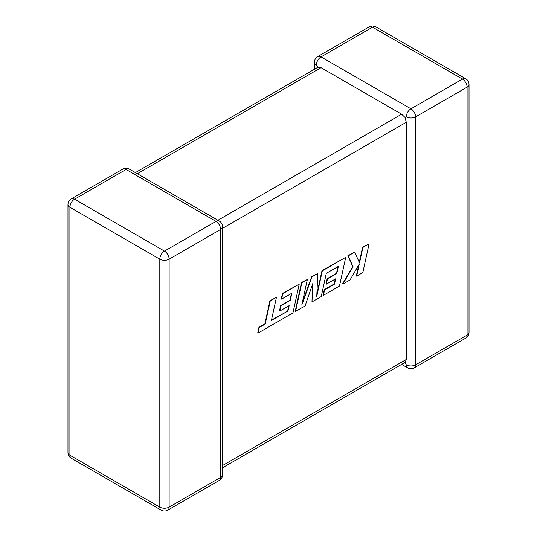 <?xml version="1.0" encoding="UTF-8"?>
<svg xmlns="http://www.w3.org/2000/svg" width="537" height="537" viewBox="0 0 537 537"><rect width="100%" height="100%" fill="white"/><g stroke="black" fill="none" stroke-linecap="round" stroke-linejoin="round"><path stroke-width="0.81" d="M406.274 116.885A6.592 3.806 -60 0 1 410.933 108.81L462.431 79.08L372.524 27.179L321.032 56.909L410.933 108.81A6.592 3.806 -120 0 1 415.598 116.885L415.598 364.838L467.089 335.108L467.089 87.155L415.598 116.885A6.592 3.806 -0 0 1 406.274 116.885L405.113 117.556L406.274 122.268L222.56 228.332M314.44 69.246L314.44 62.285A6.592 3.806 180 0 0 316.374 64.977L317.938 67.226L321.032 67.669L401.616 114.193L405.113 117.556M401.616 364.381L407.637 367.858A6.592 3.806 -60 0 1 406.274 364.838L405.113 362.361L222.56 467.754M222.56 465.525L406.274 359.461L405.113 362.361M406.274 359.461L406.274 122.268M287.98 310.997L271.4 320.502L276.448 297.323L270.252 300.901L265.211 324.073L259.257 327.51L258.049 333.061L292.954 312.903L299.21 284.187L282.784 293.672L281.61 299.122L291.846 293.215L290.302 300.344L280.972 305.734L279.824 311.037L289.154 305.647L287.98 310.997L271.494 320.079M276.448 297.323L269.93 300.72L264.889 323.892L258.935 327.328L257.726 332.873L258.049 333.061M299.21 284.187L282.462 293.484L281.287 298.941L281.61 299.122M291.43 293.45L289.98 300.163L280.65 305.546L279.502 310.849L279.824 311.037M288.738 305.889L287.657 310.816M311.984 301.922L321.24 296.572L326.301 273.32L338.357 266.359L336.82 273.487L327.483 278.878L326.335 284.18L335.672 278.79L334.491 284.14L324.59 289.866L323.408 295.323L339.478 286.046L345.734 257.324L322.307 270.849L316.749 296.411L317.83 273.434L312.037 276.777L301.767 305.17L307.352 279.482L301.828 282.67L295.578 311.393L305.11 305.889L312.816 283.496L311.984 301.922L312.44 284.597M295.578 311.393L295.256 311.205L301.505 282.489L307.352 279.482M337.948 266.6L336.498 273.306L327.167 278.69L326.019 283.999L326.335 284.18M335.256 279.032L334.175 283.959L324.267 289.678L323.093 295.135L323.408 295.323M345.734 257.324L321.985 270.661L316.85 294.296M317.83 273.434L311.715 276.595L302.351 302.485M369.08 243.845L362.898 247.416L359.515 263.002L354.776 252.101L348.157 255.921L353.051 266.735L342.901 284.066L350.057 279.938L359.3 263.895L356.642 276.139L362.831 272.561L369.08 243.845L362.576 247.228L359.273 262.452M354.776 252.101L347.842 255.74L352.735 266.547L342.579 283.885L342.901 284.066M358.723 264.895L356.32 275.951L356.642 276.139M321.032 67.669L137.318 173.74M217.901 220.264L401.616 114.193M126.067 169.47L74.569 199.2L164.476 251.108L215.968 221.378L126.067 169.47A6.592 3.806 -120 0 0 122.772 169.142A6.592 6.592 0 0 1 129.363 169.142A6.592 3.806 120 0 0 126.067 169.47M220.626 229.447L169.135 259.176L169.135 507.136L220.626 477.4L220.626 229.447A6.592 3.806 0 0 0 222.56 226.755A6.592 6.592 0 0 0 219.264 221.049A6.592 3.806 120 0 0 215.968 221.378A6.592 3.806 -120 0 1 220.626 229.447M71.273 458.242A6.592 3.806 120 0 1 69.911 455.228L159.811 507.136L159.811 259.176L69.911 207.269L69.911 455.228A6.592 3.806 180 0 1 67.977 452.537A6.592 6.592 0 0 0 71.273 458.242L161.181 510.15A6.592 6.592 0 0 0 167.772 510.15A6.592 3.806 -120 0 0 169.135 507.136A6.592 3.806 0 0 1 159.811 507.136A6.592 3.806 120 0 0 161.181 510.15M469.023 332.416A6.592 3.806 180 0 1 467.089 335.108A6.592 3.806 -120 0 1 465.727 338.129A6.592 6.592 0 0 0 469.023 332.416L469.023 84.463A6.592 6.592 0 0 0 465.727 78.758A6.592 3.806 -60 0 0 462.431 79.08A6.592 3.806 -120 0 1 467.089 87.155A6.592 3.806 0 0 0 469.023 84.463M407.637 367.858A6.592 6.592 0 0 0 414.228 367.858A6.592 3.806 -120 0 0 415.598 364.838A6.592 3.806 180 0 1 406.274 364.838M375.819 26.85A6.592 6.592 0 0 0 369.228 26.85A6.592 3.806 -120 0 1 372.524 27.179A6.592 3.806 -60 0 1 375.819 26.85L465.727 78.758M316.374 64.977A6.592 3.806 -60 0 1 321.032 56.909A6.592 3.806 -120 0 0 317.736 56.58L369.228 26.85M71.273 198.871A6.592 6.592 0 0 0 67.977 204.584A6.592 3.806 0 0 0 69.911 207.269A6.592 3.806 120 0 1 74.569 199.2A6.592 3.806 -120 0 0 71.273 198.871L122.772 169.142M222.56 474.715A6.592 3.806 180 0 1 220.626 477.4A6.592 3.806 -120 0 1 219.264 480.42A6.592 6.592 0 0 0 222.56 474.715L222.56 226.755M164.476 251.108A6.592 3.806 120 0 0 159.811 259.176A6.592 3.806 180 0 0 169.135 259.176A6.592 3.806 -120 0 0 164.476 251.108M414.228 367.858L465.727 338.129M317.736 56.58A6.592 6.592 0 0 0 314.44 62.285M67.977 204.584L67.977 452.537M129.363 169.142L219.264 221.049M167.772 510.15L219.264 480.42M317.938 67.226L135.384 172.619"/></g></svg>
